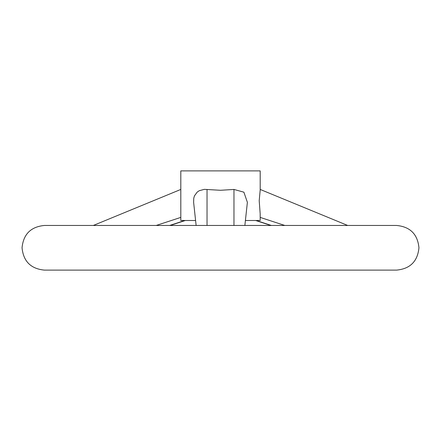 <?xml version="1.0" encoding="UTF-8"?>
<svg xmlns="http://www.w3.org/2000/svg" width="441" height="441" viewBox="0 0 441 441"><rect width="100%" height="100%" fill="white"/><g stroke="black" fill="none" stroke-linecap="round" stroke-linejoin="round"><path stroke-width="0.66" d="M220.5 225.461L396.624 225.461C410.185 226.784 417.627 234.226 418.95 247.787C417.627 261.348 410.185 268.79 396.624 270.113L44.376 270.113C30.815 268.79 23.373 261.348 22.05 247.787C23.373 234.226 30.815 226.784 44.376 225.461L220.5 225.461M245.405 220.5L260.19 220.5L260.168 213.698L259.203 200.694L260.19 190.099L260.19 170.888L180.81 170.888L180.81 220.5L195.595 220.5M196.129 225.461L193.621 202.325L193.764 198.185L194.492 195.804L197.226 192.078L199.304 190.688L204.365 189.349L220.5 190.28L233.967 189.443L243.895 192.188L247.379 202.325L244.871 225.461M184.807 220.5L169.653 225.461M180.81 217.396L156.186 225.461M256.193 220.5L271.347 225.461M260.19 217.396L284.814 225.461M233.967 189.443L233.967 225.461M207.033 189.443L207.033 225.461M170.127 225.461L185.303 220.5M93.321 225.461L180.81 189.437M270.873 225.461L255.697 220.5M347.679 225.461L260.19 189.437"/></g></svg>
